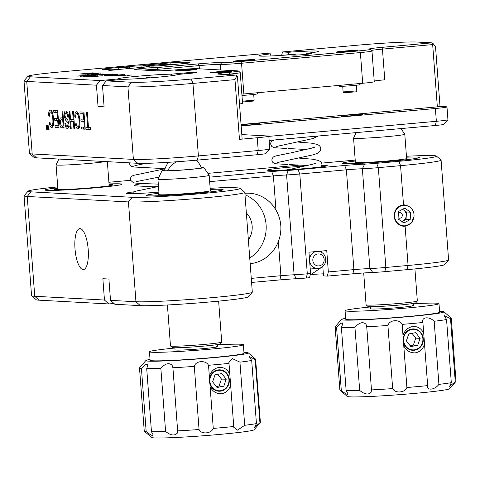 <?xml version="1.0" encoding="UTF-8"?>
<svg xmlns="http://www.w3.org/2000/svg" width="480" height="480" viewBox="0 0 480 480"><rect width="100%" height="100%" fill="white"/><g stroke="black" fill="none" stroke-linecap="round" stroke-linejoin="round"><path stroke-width="0.72" d="M231.174 71.052A10.704 0.468 -4.3 0 0 219.312 71.628A10.704 0.468 -4.3 0 0 210.396 72.762A10.704 0.468 -4.3 0 0 210.966 72.87A10.704 0.468 -4.3 0 0 222.828 72.288A10.704 0.468 -4.3 0 0 231.744 71.154A10.704 0.468 -4.3 0 0 231.174 71.052M196.248 69.168A10.704 0.468 -4.3 0 0 184.386 69.75A10.704 0.468 -4.3 0 0 175.47 70.878A10.704 0.468 -4.3 0 0 176.04 70.986A10.704 0.468 -4.3 0 0 187.902 70.404A10.704 0.468 -4.3 0 0 196.818 69.276A10.704 0.468 -4.3 0 0 196.248 69.168M357.054 50.388A10.704 0.468 -4.3 0 0 345.186 50.97A10.704 0.468 -4.3 0 0 336.276 52.098A10.704 0.468 -4.3 0 0 336.84 52.206A10.704 0.468 -4.3 0 0 348.708 51.624A10.704 0.468 -4.3 0 0 357.618 50.496A10.704 0.468 -4.3 0 0 357.054 50.388M341.652 116.184A10.704 0.468 175.7 0 1 341.082 116.082A10.704 0.468 175.7 0 1 349.998 114.948A10.704 0.468 175.7 0 1 361.86 114.366A10.704 0.468 175.7 0 1 362.43 114.474A10.704 0.468 175.7 0 1 353.52 115.608A10.704 0.468 175.7 0 1 341.652 116.184M254.388 59.622A10.704 0.468 -4.3 0 0 242.52 60.204A10.704 0.468 -4.3 0 0 233.61 61.338A10.704 0.468 -4.3 0 0 234.174 61.446A10.704 0.468 -4.3 0 0 246.042 60.864A10.704 0.468 -4.3 0 0 254.958 59.73A10.704 0.468 -4.3 0 0 254.388 59.622M241.068 124.806A10.704 0.468 175.7 0 1 259.2 123.606A10.704 0.468 175.7 0 1 259.764 123.714A10.704 0.468 175.7 0 1 252.9 124.668A10.704 0.468 175.7 0 1 241.116 125.424M171.606 75.714L171.486 74.148A29.97 1.308 175.7 0 0 138.096 76.2A29.97 1.308 175.7 0 0 117.768 78.972A29.97 1.308 175.7 0 0 117.768 78.978L117.834 79.842M270.858 55.962L270.702 53.874A29.97 1.308 175.7 0 0 258.846 55.812A29.97 1.308 175.7 0 0 260.436 56.112A29.97 1.308 175.7 0 0 288.978 54.858L293.316 55.092A9.42 0.408 -4.3 0 0 303.756 54.582A9.42 0.408 -4.3 0 0 311.598 53.586A9.42 0.408 -4.3 0 0 311.1 53.496L306.762 53.262A29.97 1.308 175.7 0 0 318.618 51.318A29.97 1.308 175.7 0 0 317.028 51.024A29.97 1.308 175.7 0 0 288.486 52.272L288.636 54.306M48.402 129.132L48.12 125.364L48.594 129.144L49.038 129.168L49.074 129.66L48 129.606L47.958 129.114L48.594 129.12M53.856 112.47L53.706 110.502L57.726 110.718L59.01 127.776L55.128 127.572L54.984 125.598L58.086 125.766L57.69 120.516L54.798 120.36L54.648 118.392L57.54 118.548L57.096 112.644L53.856 112.47L55.872 112.284L55.746 110.61M67.686 112.758L66.024 112.908C65.316 112.812 64.968 113.784 64.992 115.818L65.748 118.152L67.806 120.144L68.898 123.876C68.958 127.05 68.436 128.574 67.338 128.448C66.18 128.46 65.37 126.744 64.92 123.306L65.7 123.348C65.97 125.46 66.456 126.504 67.164 126.474L68.136 123.99L67.824 122.472L65.49 120.066L64.224 115.89C64.158 112.53 64.698 110.88 65.844 110.934C67.206 110.97 68.13 113.058 68.604 117.186L67.83 117.144C67.518 114.444 66.912 113.034 66.024 112.908L67.926 112.728M67.164 126.474L69.318 126.294M78.414 113.346L76.818 113.49C75.972 113.628 75.564 115.026 75.594 117.678L74.778 117.078C74.808 113.478 75.414 111.624 76.596 111.516C78.318 112.068 79.392 115.074 79.812 120.528C80.172 125.772 79.542 128.598 77.928 129.018C76.836 128.868 76.002 127.176 75.432 123.942L76.17 123.468C76.53 125.706 77.082 126.9 77.814 127.05C78.966 126.606 79.374 124.422 79.038 120.498C78.804 116.508 78.066 114.174 76.818 113.49L78.738 113.31M77.814 127.05L79.956 126.864M87.702 127.362L86.568 112.272L87.342 112.314L88.476 127.404L90.24 127.5L90.39 129.468L86.088 129.24L85.938 127.266L88.47 127.296M104.034 105.978L98.046 106.518L96.444 85.194L26.73 81.432A51.378 2.244 175.7 0 1 24 80.922L29.454 153.432A51.378 2.244 -4.3 0 0 29.508 153.528A51.378 2.244 -4.3 0 0 32.184 153.942L133.386 159.402A51.378 2.244 -4.3 0 0 198.39 155.922L258.21 150.54A17.124 0.75 -4.3 0 0 269.772 148.998A17.124 0.75 -4.3 0 0 269.784 148.962L268.824 136.164A17.124 0.75 -4.3 0 0 267.912 135.996L241.806 134.586M234.972 79.632L236.85 75.87L237.45 76.632L242.13 138.906L239.46 139.344L234.972 79.632L192.936 83.412A51.378 2.244 175.7 0 1 127.932 86.886L102.492 85.518L106.218 80.886L123.816 79.302A29.97 1.308 175.7 0 0 157.206 77.25A29.97 1.308 175.7 0 0 177.54 74.478A29.97 1.308 175.7 0 0 177.534 74.472L190.29 73.326A9.42 0.408 -4.3 0 0 196.656 72.456A9.42 0.408 -4.3 0 0 184.236 72.996L171.486 74.148M98.046 106.518L104.1 106.842L102.492 85.518M80.088 113.88L79.938 111.912L83.958 112.128L85.242 129.192L81.36 128.982L81.216 127.014L84.318 127.182L83.922 121.932L81.03 121.776L80.88 119.808L83.772 119.964L83.328 114.06L80.088 113.88L82.104 113.7L81.978 112.026M73.212 119.61L72.606 111.516L73.38 111.558L74.664 128.622L73.884 128.58L73.362 121.578L70.68 121.434L71.208 128.436L70.434 128.394L69.15 111.33L69.924 111.372L70.53 119.466L73.98 119.544M62.556 117.948L62.028 110.946L62.802 110.988L64.086 128.052L61.236 127.74C60.384 127.14 59.85 125.538 59.628 122.928C59.472 119.34 59.994 117.654 61.206 117.876L63.318 117.882M52.182 111.93L50.586 112.074C49.74 112.218 49.338 113.61 49.362 116.262L48.546 115.662C48.576 112.062 49.182 110.208 50.364 110.1C52.086 110.652 53.16 113.658 53.58 119.118C53.94 124.356 53.31 127.188 51.696 127.602C50.604 127.452 49.77 125.76 49.2 122.526L49.938 122.052C50.298 124.296 50.85 125.49 51.582 125.634C52.734 125.19 53.142 123.006 52.806 119.082C52.572 115.092 51.834 112.758 50.586 112.074L52.506 111.894M51.582 125.634L53.724 125.448M47.58 128.928L47.304 125.316L47.82 129.594L46.89 125.94L46.5 129.522L46.176 125.256L46.644 128.874L46.74 125.286L47.772 128.91M130.008 75.192L127.722 75.312L130.014 75.21M127.992 75.264L130.47 75.06L127.992 75.264M130.47 75.102L130.14 75.138M90.606 76.848L93.036 76.554L91.236 76.458L102.582 75.774L90.606 76.848M95.598 75.486L83.316 76.476L95.838 75.414M76.926 76.134L90.204 75.102L76.668 76.092M114.576 75.84L123.75 75.012L114.312 75.792M123.372 74.766L124.926 74.628L123.372 74.766M117.9 74.796L104.244 75.726L118.098 74.736M108.66 75.516L109.164 75.522M99.246 75.012L112.866 73.98L99.054 74.976M108.42 74.268L107.862 74.43M92.79 74.664L100.824 73.8L94.332 74.544L103.254 73.932L92.598 74.628M84.966 74.238L98.586 73.206L84.774 74.208M94.14 73.494L93.582 73.656M115.5 69.936L108.858 70.434L115.68 69.87M148.794 66.318L141.012 65.898A9.258 0.402 -4.3 0 0 129.306 66.528L108.336 68.412A9.258 0.402 -4.3 0 0 102.078 69.27A9.258 0.402 -4.3 0 0 102.57 69.36L110.352 69.78A9.258 0.402 -4.3 0 0 122.058 69.15L143.034 67.266A9.258 0.402 -4.3 0 0 149.286 66.414A9.258 0.402 -4.3 0 0 148.794 66.318L148.818 66.576M189.576 62.652L181.788 62.232A9.258 0.402 -4.3 0 0 170.082 62.856L149.124 64.74A9.258 0.402 -4.3 0 0 142.872 65.598A9.258 0.402 -4.3 0 0 143.358 65.688L146.532 65.862L164.574 64.236L159.42 63.96L161.754 63.75L167.694 64.068L147.324 65.904L151.146 66.108A9.258 0.402 -4.3 0 0 162.852 65.484L183.81 63.6A9.258 0.402 -4.3 0 0 190.062 62.742A9.258 0.402 -4.3 0 0 189.576 62.652L189.594 62.91M106.218 80.886L131.652 82.26A47.094 2.052 -4.3 0 0 191.238 79.074L235.704 75.072L218.652 74.154A18.84 0.822 175.7 0 1 217.674 74.004A18.84 0.822 175.7 0 1 229.068 72.348A15.414 0.672 -4.3 0 0 238.392 70.998A15.414 0.672 -4.3 0 0 237.594 70.872L197.106 68.688A15.414 0.672 -4.3 0 0 178.71 69.636A18.84 0.822 175.7 0 1 156.222 70.788L134.61 69.612A12.414 0.54 175.7 0 1 134.406 69.546A12.414 0.54 175.7 0 1 143.628 68.304A12.414 0.54 175.7 0 1 157.83 67.518L198.456 63.864A18.84 0.822 175.7 0 1 221.784 62.574A15.414 0.672 -4.3 0 0 240.87 61.512L359.706 50.82A15.414 0.672 -4.3 0 0 370.11 49.374A15.414 0.672 -4.3 0 0 369.636 49.272A18.84 0.822 175.7 0 1 369.06 49.146A18.84 0.822 175.7 0 1 381.774 47.37L431.988 42.852L416.862 42.042A47.094 2.052 -4.3 0 0 357.276 45.222L282.498 51.954L281.64 55.374M288.486 52.272L282.498 51.954M117.768 78.978L100.164 80.562L30.45 76.806A47.094 2.052 -4.3 0 1 27.984 76.242A47.094 2.052 -4.3 0 1 59.784 71.988L264.714 53.55L270.702 53.874M83.34 74.13L80.328 73.968L92.454 72.876L95.358 73.032L82.308 73.872L84.738 74.004L83.34 74.13M97.62 73.686L91.224 74.556L97.806 73.812L87.21 74.34L97.794 73.632M105.606 74.136L95.136 74.766L105.804 74.07M104.76 75.306L117.204 74.19L112.92 74.856L104.406 75.246M117.216 74.364L117.552 74.25M111.318 75.66L123.222 74.568L111.126 75.63M112.8 75.72L121.656 74.922L112.8 75.72M117.33 75.984L126.372 75.156L117.012 75.936M92.424 75.318L80.142 76.308L92.664 75.246M97.854 75.738L85.956 76.596L97.854 75.792M131.508 75.036L127.356 75.348L131.616 74.994M109.446 70.434L114.912 69.888L109.296 70.434M111.084 70.266L114.264 70.032L111.018 70.254M370.11 49.374L371.946 50.946A17.124 0.75 175.7 0 1 371.964 50.976L374.274 81.69A17.124 0.75 175.7 0 1 362.694 83.268L243.858 93.96A17.124 0.75 175.7 0 1 241.866 94.134M241.05 124.524L437.346 106.866L432.666 44.592L382.452 49.11L384.762 79.818A17.124 0.75 -4.3 0 0 374.226 81.06M238.392 70.998L240.228 72.57A17.124 0.75 175.7 0 1 240.246 72.606L242.556 103.314A17.124 0.75 175.7 0 1 239.502 103.974M371.964 50.976A17.124 0.75 175.7 0 1 360.384 52.56L241.554 63.246A17.124 0.75 175.7 0 1 220.344 64.428A17.124 0.75 -4.3 0 0 199.134 65.604L157.002 69.39L157.11 70.818M431.988 42.852L433.134 43.65L435.522 46.71L440.016 106.428L437.346 106.866M241.158 125.982L435.396 108.504A17.124 0.75 -4.3 0 0 446.976 106.926A17.124 0.75 -4.3 0 0 446.064 106.752L440.016 106.428M239.46 139.344L257.25 137.748A17.124 0.75 -4.3 0 0 268.824 136.164M268.842 136.374L436.356 121.302A17.124 0.75 -4.3 0 0 447.924 119.754L443.976 124.332A12.846 0.558 175.7 0 1 435.306 125.49L269.148 140.442M269.772 148.998L265.83 153.576A12.846 0.558 175.7 0 1 257.154 154.734L197.334 160.116A47.094 2.052 175.7 0 1 137.748 163.302L36.546 157.848A47.094 2.052 175.7 0 1 34.092 157.464L29.508 153.528M24 80.922A51.378 2.244 175.7 0 1 24.042 80.82L27.984 76.242M306.84 54.306L306.762 53.262M100.164 80.562L96.444 85.194M447.924 119.754A17.124 0.75 -4.3 0 0 447.936 119.718L446.976 106.926M381.774 47.37L382.452 49.11A17.124 0.75 -4.3 0 0 371.382 50.466M240.246 72.606A17.124 0.75 175.7 0 1 229.866 74.076A17.124 0.75 -4.3 0 0 225.48 74.526M236.85 75.87L235.704 75.072M432.666 44.592L433.134 43.65M157.83 67.518L157.002 69.39A10.704 0.468 -4.3 0 0 143.55 70.11M159.474 64.698L159.42 63.96M168.684 64.122L166.356 64.332L170.718 64.566L173.046 64.356L168.684 64.122M166.422 65.16L166.356 64.332M120.972 67.416L118.644 67.626L129.942 68.238L132.27 68.028L120.972 67.416M118.782 69.42L118.644 67.626M113.484 70.074L111.648 70.212L113.484 70.098M92.772 73.542L86.418 74.118L92.904 73.722M107.046 74.316L100.698 74.886L107.178 74.49M115.806 74.316L106.158 75.18L116.052 74.532M116.436 74.82L110.04 75.39L116.556 74.976M122.76 75.63L122.736 75.324M91.02 75.33L87.606 75.636L91.17 75.48M86.19 75.762L81.546 76.182L86.37 75.924M94.194 75.498L90.78 75.804L94.344 75.648M89.364 75.93L84.714 76.35L89.544 76.098M93.444 76.356L98.958 76.02L93.462 76.59M129.96 75.084L129.288 75.144L129.96 75.084M90.366 129.18L86.088 129.24M88.104 129.054L87.978 127.338M85.218 128.898L81.36 128.982M83.382 128.802L83.256 127.122M85.086 127.11L84.318 127.182M84.69 121.86L83.922 121.932M84.678 121.68L81.03 121.776M83.052 121.596L82.926 119.916M84.54 119.892L83.772 119.964M84.096 113.988L83.328 114.06M84.084 113.808L82.104 113.7M75.6 117L74.778 117.078M77.094 113.46L77.604 112.008M79.02 128.298L78.3 127.014M76.242 123.87L75.432 123.942M79.806 120.426L79.038 120.498M74.652 128.514L73.884 128.58M74.13 121.512L73.362 121.578M74.112 121.332L70.68 121.434M71.196 128.322L70.434 128.394M71.934 121.326L71.802 119.538M68.598 117.072L67.83 117.144M68.394 127.764L67.626 126.444M68.898 123.924L68.136 123.99M68.694 122.394L67.824 122.472M67.944 120.36L67.512 119.886L65.49 120.066M67.512 119.886L67.242 119.49M64.992 115.824L64.224 115.89M66.348 112.872L66.846 111.402M64.086 127.764L61.236 127.74M63.258 127.554L62.238 125.994M60.396 122.856L59.628 122.928M61.68 119.808L62.4 117.942M63.456 119.664L63.132 119.688M63.93 125.97L63.162 126.042L62.7 119.916L61.224 119.85L63.246 119.67M63.468 119.85L62.7 119.916M63.396 119.664L61.374 119.844C60.624 119.682 60.294 120.702 60.396 122.898L61.206 125.784L63.162 126.042M58.986 127.488L55.128 127.572M57.15 127.386L57.024 125.712M58.854 125.7L58.086 125.766M58.458 120.45L57.69 120.516M58.446 120.27L54.798 120.36M56.82 120.18L56.694 118.506M58.308 118.482L57.54 118.548M57.864 112.572L57.096 112.644M57.852 112.392L55.872 112.284M49.368 115.59L48.546 115.662M50.862 112.044L51.372 110.592M52.788 126.882L52.068 125.598M50.01 122.454L49.2 122.526M53.574 119.016L52.806 119.082M49.062 129.51L48 129.606M404.886 204.87L403.518 204.894A10.704 10.134 93.1 0 0 394.182 215.742A10.704 10.134 93.1 0 0 403.74 226.248A10.704 10.134 93.1 0 0 405.12 226.224L411.432 222.99L414.132 216.102M209.316 177.18L271.704 171.57A21.408 0.936 175.7 0 1 288.204 170.382A12.846 0.558 -4.3 0 0 298.098 169.668L344.688 165.48A21.408 0.936 175.7 0 1 364.662 164.124A12.846 0.558 -4.3 0 0 376.644 163.314L398.868 161.316A55.662 2.43 -4.3 0 0 436.434 156.078A55.662 2.43 -4.3 0 0 433.542 155.622A55.662 2.43 -4.3 0 0 406.452 156.276M74.994 248.748A20.55 6.546 84.9 0 1 79.752 228.636A20.55 6.546 84.9 0 1 88.194 249.462A20.55 6.546 84.9 0 1 83.436 269.574A20.55 6.546 84.9 0 1 74.994 248.748M248.448 239.76A20.55 19.458 93.1 0 0 252.15 225.966A20.55 19.458 93.1 0 0 246.348 212.928M250.164 263.67A35.322 33.444 93.1 0 0 278.334 241.542C280.344 236.382 281.166 231.036 280.8 225.504C280.338 219.996 278.73 214.854 275.97 210.084A35.322 33.444 93.1 0 0 249.228 193.224A35.322 33.444 93.1 0 0 244.872 193.29M249.744 258.024A35.322 33.444 93.1 0 0 266.094 224.712A35.322 33.444 93.1 0 0 244.986 194.766M158.916 192.144A29.97 1.308 175.7 0 1 127.956 193.584A29.97 1.308 175.7 0 1 126.36 193.284A29.97 1.308 175.7 0 1 133.728 191.862M311.946 274.452A29.97 1.308 175.7 0 1 323.346 273.828M321.954 165.288A29.97 1.308 175.7 0 1 325.62 165.336A29.97 1.308 175.7 0 1 327.21 165.63A29.97 1.308 175.7 0 1 302.25 168.804A29.97 1.308 175.7 0 1 269.034 170.424A29.97 1.308 175.7 0 1 267.438 170.124A29.97 1.308 175.7 0 1 306.306 165.954M119.886 183.846A38.532 1.68 -4.3 0 0 109.032 183.942A38.532 1.68 -4.3 0 1 119.886 183.846A38.532 1.68 -4.3 0 1 121.932 184.224A38.532 1.68 -4.3 0 0 119.886 183.846M57.798 187.794A38.532 1.68 -4.3 0 0 45.084 190.008A38.532 1.68 -4.3 0 0 47.13 190.386A38.532 1.68 -4.3 0 0 89.844 188.304A38.532 1.68 -4.3 0 0 121.932 184.224A38.532 1.68 -4.3 0 1 89.844 188.304A38.532 1.68 -4.3 0 1 47.13 190.386A38.532 1.68 -4.3 0 1 45.084 190.008L45.084 190.008A38.532 1.68 -4.3 0 1 57.798 187.794M417.372 157.08A38.532 1.68 -4.3 0 0 406.518 157.176A38.532 1.68 -4.3 0 1 417.372 157.08A38.532 1.68 -4.3 0 1 419.418 157.464A38.532 1.68 -4.3 0 0 417.372 157.08M355.284 161.028A38.532 1.68 -4.3 0 0 342.57 163.242A38.532 1.68 -4.3 0 0 344.616 163.626A38.532 1.68 -4.3 0 0 387.33 161.538A38.532 1.68 -4.3 0 0 419.418 157.464A38.532 1.68 -4.3 0 1 387.33 161.538A38.532 1.68 -4.3 0 1 344.616 163.626A38.532 1.68 -4.3 0 1 342.57 163.242L342.57 163.242A38.532 1.68 -4.3 0 1 355.284 161.028M221.088 189.3A38.532 1.68 -4.3 0 0 210.234 189.396A38.532 1.68 -4.3 0 1 223.134 189.684A38.532 1.68 -4.3 0 0 221.088 189.3M159 193.248A38.532 1.68 -4.3 0 0 146.286 195.462A38.532 1.68 -4.3 0 0 148.332 195.846A38.532 1.68 -4.3 0 0 191.046 193.758A38.532 1.68 -4.3 0 0 223.134 189.684L223.134 189.684A38.532 1.68 -4.3 0 1 197.088 193.236A38.532 1.68 -4.3 0 1 146.286 195.462A38.532 1.68 -4.3 0 1 159 193.248M158.478 186.306A42.816 1.866 -4.3 0 0 153.624 186.822M252.258 292.266L248.316 296.844A55.662 2.43 175.7 0 1 200.808 302.724A55.662 2.43 175.7 0 1 140.31 305.64L114.87 304.266L110.508 300.366L135.948 301.734A59.94 2.616 -4.3 0 0 201.096 298.596A59.94 2.616 -4.3 0 0 252.258 292.266A59.94 2.616 -4.3 0 0 252.306 292.152L244.8 192.342A59.94 2.616 175.7 0 1 194.886 198.684A59.94 2.616 175.7 0 1 128.442 201.93L27.24 196.47A59.94 2.616 175.7 0 1 24.054 195.876A59.94 2.616 175.7 0 1 24.102 195.756L28.05 191.178A55.662 2.43 -4.3 0 0 30.96 191.844L132.168 197.298A55.662 2.43 -4.3 0 0 195.054 194.184A55.662 2.43 -4.3 0 0 240.15 188.298A55.662 2.43 -4.3 0 0 237.258 187.842L229.692 187.434A12.846 0.558 -4.3 0 0 220.794 187.74A21.408 0.936 175.7 0 1 210.15 188.25M328.344 271.926L353.892 269.628A17.124 0.75 175.7 0 1 369.87 268.542A17.124 0.75 -4.3 0 0 385.848 267.462L408.072 265.464A59.94 2.616 -4.3 0 0 448.542 260.052L444.6 264.63A55.662 2.43 175.7 0 1 407.016 269.652L384.792 271.656A12.846 0.558 175.7 0 1 372.81 272.466A21.408 0.936 -4.3 0 0 352.836 273.816L327.288 276.114L328.344 271.926L326.742 250.596L308.958 252.198L310.56 273.522L309.504 277.716L306.246 278.01A12.846 0.558 175.7 0 1 296.346 278.724A21.408 0.936 -4.3 0 0 279.852 279.906L251.58 282.45M322.794 266.484L323.502 275.91L327.288 276.114M436.434 156.078L441.024 160.014A59.94 2.616 175.7 0 1 441.09 160.122A59.94 2.616 175.7 0 1 400.566 165.654L378.342 167.652A17.124 0.75 175.7 0 1 362.364 168.738A17.124 0.75 -4.3 0 0 346.386 169.818L299.796 174.006A17.124 0.75 175.7 0 1 286.596 174.96A17.124 0.75 -4.3 0 0 273.402 175.908L209.652 181.644M251.274 278.382L280.908 275.718A17.124 0.75 175.7 0 1 294.102 274.77A17.124 0.75 -4.3 0 0 307.302 273.816L310.56 273.522M448.542 260.052A59.94 2.616 -4.3 0 0 448.59 259.932L441.09 160.122M24.054 195.876L31.56 295.686A59.94 2.616 -4.3 0 0 31.626 295.794A59.94 2.616 -4.3 0 0 34.746 296.28L104.46 300.042L108.822 303.942L113.988 303.474M110.508 300.366L108.906 279.036L102.858 278.712L104.46 300.042M240.15 188.298L244.74 192.234A59.94 2.616 175.7 0 1 244.8 192.342M156.156 186.96L136.554 185.904A47.094 2.052 175.7 0 1 134.1 185.52A47.094 2.052 175.7 0 1 142.926 183.558M355.212 160.098L321.624 163.122M300.318 165.036L207.852 173.358M130.662 180.3L108.906 182.262M57.732 186.894A55.662 2.43 -4.3 0 0 28.05 191.178M108.822 303.942L39.108 300.186A55.662 2.43 175.7 0 1 36.21 299.73L31.626 295.794M321.738 252.456L321.636 251.058M210.312 190.44A26.118 1.14 175.7 0 1 210.732 190.662A26.118 1.14 175.7 0 1 193.098 193.02A26.118 1.14 175.7 0 1 158.694 194.574A26.118 1.14 175.7 0 1 159.078 194.292M406.596 158.22A26.118 1.14 175.7 0 1 407.016 158.442A26.118 1.14 175.7 0 1 384.726 161.202A26.118 1.14 175.7 0 1 356.34 162.57A26.118 1.14 175.7 0 1 354.978 162.36A26.118 1.14 175.7 0 1 355.362 162.072M109.074 184.554A29.544 1.29 175.7 0 1 111.396 184.608A29.544 1.29 175.7 0 1 112.944 184.962A29.544 1.29 175.7 0 1 87.726 188.076A29.544 1.29 175.7 0 1 55.62 189.624A29.544 1.29 175.7 0 1 54.078 189.384A29.544 1.29 175.7 0 1 57.846 188.406M221.688 342.108L220.11 343.938A23.976 1.044 175.7 0 1 200.274 346.416A23.976 1.044 175.7 0 1 174.03 347.742A23.976 1.044 175.7 0 1 172.338 347.532L170.508 345.954A25.686 1.122 -4.3 0 0 172.314 346.188A25.686 1.122 -4.3 0 0 200.436 344.766A25.686 1.122 -4.3 0 0 221.688 342.108A25.686 1.122 -4.3 0 0 221.712 342.06L218.634 301.134M164.61 170.226A19.266 0.84 -4.3 0 0 163.734 170.55A19.266 0.84 -4.3 0 0 165.108 170.754A19.266 0.84 -4.3 0 0 186.612 169.656A19.266 0.84 -4.3 0 0 202.158 167.658A19.266 0.84 -4.3 0 0 201.24 167.472M164.658 170.028A20.982 0.918 -4.3 0 0 162.03 170.652A20.982 0.918 -4.3 0 0 163.524 170.904A20.982 0.918 -4.3 0 0 187.2 169.686A20.982 0.918 -4.3 0 0 203.856 167.508A20.982 0.918 -4.3 0 0 202.368 167.304A20.982 0.918 -4.3 0 0 201.162 167.286M162.03 170.652L157.944 179.13A25.686 1.122 -4.3 0 0 157.938 179.154A25.686 1.122 -4.3 0 0 159.774 179.43A25.686 1.122 -4.3 0 0 188.448 177.966A25.686 1.122 -4.3 0 0 209.172 175.302A25.686 1.122 -4.3 0 0 209.166 175.278L203.856 167.508M167.4 304.986L170.478 345.912A25.686 1.122 -4.3 0 0 170.508 345.954M210.468 377.01A10.278 9.54 92 0 0 216.108 390.18A10.278 9.54 92 0 0 228.372 384.042A10.278 9.54 92 0 0 222.726 370.872A10.278 9.54 92 0 0 210.468 377.01M217.026 387.492L223.818 386.208L226.206 379.236L221.808 373.554L215.016 374.844L212.628 381.81L217.026 387.492M216.306 386.562L219.06 386.04L221.448 379.074L217.77 374.322M221.448 379.074L226.206 379.236M219.06 386.04L223.818 386.208M233.748 426.516L230.604 384.744C229.29 389.904 226.212 392.916 221.364 393.78C216.324 393.828 212.574 391.446 210.12 386.64L213.264 428.412A58.23 2.538 -4.3 0 0 233.748 426.516L233.754 427.278L237.558 430.146L244.692 425.292A58.23 2.538 -4.3 0 0 256.44 423.594L254.508 427.464L259.932 422.724A58.23 2.538 -4.3 0 0 260.334 422.478A58.23 2.538 -4.3 0 0 260.382 422.364L255.636 359.238A58.23 2.538 175.7 0 1 255.186 359.598L249.168 356.424L251.694 360.462A58.23 2.538 175.7 0 1 239.946 362.166L232.188 358.536L228.888 362.55L229.002 363.384A58.23 2.538 175.7 0 1 208.518 365.286C205.836 359.874 195.54 360.648 194.298 366.39A58.23 2.538 175.7 0 1 172.908 367.758L177.654 430.89A58.23 2.538 -4.3 0 0 199.05 429.522C201.084 434.556 211.368 433.776 213.264 428.412M208.518 365.286L210.12 386.64M209.346 376.344C211.062 371.19 214.404 368.19 219.378 367.332C224.28 367.278 227.766 369.648 229.83 374.442L229.002 363.384M218.616 369.858A10.704 9.942 92 0 0 209.478 380.814A10.704 9.942 92 0 0 219.048 391.224A10.704 9.942 92 0 0 220.218 391.188A10.704 9.942 92 0 0 229.356 380.238A10.704 9.942 92 0 0 219.786 369.828A10.704 9.942 92 0 0 218.616 369.858M172.908 367.758L172.116 365.268C168.936 362.442 165.18 363.462 160.848 368.334A58.23 2.538 175.7 0 1 146.718 368.652L151.47 431.778A58.23 2.538 -4.3 0 0 165.594 431.46C170.586 435.468 174.462 436.05 177.228 433.212L177.654 430.89M146.718 368.652L147.972 364.746L147.306 363.966C145.77 364.344 143.814 365.844 141.426 368.466A58.23 2.538 175.7 0 1 139.506 367.968L144.252 431.094A58.23 2.538 -4.3 0 0 144.318 431.202A58.23 2.538 -4.3 0 0 146.172 431.592C148.92 433.86 151.092 435.204 152.694 435.624L153.258 435.024L151.47 431.778M260.334 422.478L254.022 429.804A51.378 2.244 175.7 0 1 211.506 435.12A51.378 2.244 175.7 0 1 155.268 437.958A51.378 2.244 175.7 0 1 151.656 437.502L144.318 431.202M150.024 359.418A51.378 2.244 -4.3 0 0 145.866 360.528A51.378 2.244 -4.3 0 0 149.496 361.182A51.378 2.244 -4.3 0 0 207.93 358.158A51.378 2.244 -4.3 0 0 248.232 352.836A51.378 2.244 -4.3 0 0 244.62 352.374A51.378 2.244 -4.3 0 0 243.954 352.356M248.232 352.836L255.57 359.13A58.23 2.538 175.7 0 1 255.636 359.238M174.93 348.03A47.094 2.052 -4.3 0 0 149.454 351.78L150.096 360.312A47.094 2.052 -4.3 0 0 153.456 360.816A47.094 2.052 -4.3 0 0 206.022 358.128A47.094 2.052 -4.3 0 0 244.02 353.25L243.378 344.718A47.094 2.052 -4.3 0 0 240.018 344.208A47.094 2.052 -4.3 0 0 217.626 344.82M149.454 351.78A47.094 2.052 -4.3 0 0 152.814 352.284A47.094 2.052 -4.3 0 0 205.38 349.596A47.094 2.052 -4.3 0 0 243.378 344.718M174.912 347.766L175.068 349.854A21.408 0.936 -4.3 0 0 176.598 350.082A21.408 0.936 -4.3 0 0 200.49 348.864A21.408 0.936 -4.3 0 0 217.764 346.644A21.408 0.936 -4.3 0 0 216.234 346.416M239.946 362.166L244.692 425.292M230.604 384.744L229.83 374.442M194.298 366.39L199.05 429.522M141.426 368.466L146.172 431.592M139.506 367.968A58.23 2.538 175.7 0 1 139.554 367.854L145.866 360.528M160.848 368.334L165.594 431.46M251.694 360.462L256.44 423.594M255.186 359.598L259.932 422.724M417.312 301.038L415.734 302.868A23.976 1.044 175.7 0 1 395.484 305.382A23.976 1.044 175.7 0 1 369.354 306.66A23.976 1.044 175.7 0 1 367.962 306.462L366.126 304.884A25.686 1.122 -4.3 0 0 367.62 305.1A25.686 1.122 -4.3 0 0 395.616 303.732A25.686 1.122 -4.3 0 0 417.312 301.038A25.686 1.122 -4.3 0 0 417.33 300.984L414.918 268.914M356.19 132.612L353.568 138.06A25.686 1.122 -4.3 0 0 353.562 138.084A25.686 1.122 -4.3 0 0 355.08 138.348A25.686 1.122 -4.3 0 0 383.628 136.932A25.686 1.122 -4.3 0 0 404.79 134.232A25.686 1.122 -4.3 0 0 404.784 134.208L400.944 128.586M363.702 272.97L366.096 304.836A25.686 1.122 -4.3 0 0 366.126 304.884M404.178 336.096A10.278 9.666 92.7 0 0 409.878 349.272A10.278 9.666 92.7 0 0 422.31 343.14A10.278 9.666 92.7 0 0 416.61 329.964A10.278 9.666 92.7 0 0 404.178 336.096M410.814 346.584L417.696 345.3L420.126 338.334L415.674 332.652L408.792 333.936L406.362 340.902L410.814 346.584M410.124 345.702L413.352 345.096L415.776 338.13L412.02 333.336M415.776 338.13L420.126 338.334M413.352 345.096L417.696 345.3M345.648 318.348A51.378 2.244 -4.3 0 0 341.484 319.458A51.378 2.244 -4.3 0 0 344.484 320.088A51.378 2.244 -4.3 0 0 402.684 317.16A51.378 2.244 -4.3 0 0 443.856 311.76L451.188 318.06A58.23 2.538 175.7 0 1 451.254 318.168A58.23 2.538 175.7 0 1 450.522 318.636L444.228 315.576L446.556 319.53A58.23 2.538 175.7 0 1 434.166 321.264L438.912 384.39C434.76 390.018 426.63 390.876 427.662 385.62L424.518 343.848C423.162 349.008 420.024 352.02 415.11 352.884C410.004 352.926 406.224 350.544 403.764 345.738L406.902 387.504A58.23 2.538 -4.3 0 0 427.662 385.62L427.674 386.142M434.166 321.264C429.234 316.11 421.074 316.974 422.916 322.488A58.23 2.538 175.7 0 1 402.156 324.378L403.764 345.738M402.99 335.436C404.712 330.288 408.084 327.288 413.118 326.436C418.098 326.382 421.638 328.752 423.744 333.546L422.85 321.918M412.44 328.956A10.704 10.068 92.7 0 0 403.176 339.84A10.704 10.068 92.7 0 0 412.746 350.31A10.704 10.068 92.7 0 0 414.048 350.28A10.704 10.068 92.7 0 0 423.318 339.396A10.704 10.068 92.7 0 0 413.742 328.926A10.704 10.068 92.7 0 0 412.44 328.956M402.156 324.378C399.642 318.948 389.334 319.71 387.918 325.464A58.23 2.538 175.7 0 1 366.726 326.784L366.036 324.282C363.024 321.444 359.322 322.452 354.936 327.318A58.23 2.538 175.7 0 1 341.4 327.57L346.146 390.696A58.23 2.538 -4.3 0 0 359.682 390.45C364.734 394.458 368.556 395.052 371.148 392.232L371.472 389.916A58.23 2.538 -4.3 0 0 392.664 388.59C394.872 393.618 405.18 392.85 406.902 387.504M341.4 327.57L342.816 323.526L342.264 322.866C340.836 323.232 338.94 324.726 336.564 327.348A58.23 2.538 175.7 0 1 335.124 326.898L339.87 390.024A58.23 2.538 -4.3 0 0 339.936 390.132A58.23 2.538 -4.3 0 0 341.31 390.474C344.046 392.748 346.158 394.098 347.652 394.524L348.12 394.038L346.146 390.696M366.72 326.664L371.484 390.024M438.912 384.39A58.23 2.538 -4.3 0 0 451.302 382.662L449.556 386.436L455.268 381.762A58.23 2.538 -4.3 0 0 455.952 381.408L449.64 388.734A51.378 2.244 175.7 0 1 406.254 394.122A51.378 2.244 175.7 0 1 350.256 396.864A51.378 2.244 175.7 0 1 347.274 396.432L339.936 390.132M455.952 381.408A58.23 2.538 -4.3 0 0 456 381.294L451.254 318.168M443.856 311.76A51.378 2.244 -4.3 0 0 440.868 311.328A51.378 2.244 -4.3 0 0 439.572 311.286M370.548 306.96A47.094 2.052 -4.3 0 0 345.072 310.71L345.714 319.242A47.094 2.052 -4.3 0 0 348.498 319.722A47.094 2.052 -4.3 0 0 400.842 317.124A47.094 2.052 -4.3 0 0 439.638 312.18L438.996 303.648A47.094 2.052 -4.3 0 0 436.212 303.162A47.094 2.052 -4.3 0 0 413.244 303.75M345.072 310.71A47.094 2.052 -4.3 0 0 347.856 311.19A47.094 2.052 -4.3 0 0 400.2 308.592A47.094 2.052 -4.3 0 0 438.996 303.648M370.53 306.696L370.686 308.784A21.408 0.936 -4.3 0 0 371.952 309A21.408 0.936 -4.3 0 0 395.748 307.824A21.408 0.936 -4.3 0 0 413.382 305.574A21.408 0.936 -4.3 0 0 412.116 305.352M424.518 343.848L423.744 333.546M387.918 325.464L392.664 388.59M336.564 327.348L341.31 390.474M335.124 326.898A58.23 2.538 175.7 0 1 335.172 326.784L341.484 319.458M354.936 327.318L359.682 390.45M446.556 319.53L451.302 382.662M450.522 318.636L455.268 381.762M324.138 260.508A5.994 5.676 93.1 0 0 319.068 253.962A5.994 5.676 93.1 0 0 312.846 259.35A5.994 5.676 93.1 0 0 317.91 265.896A5.994 5.676 93.1 0 0 324.138 260.508M309.558 260.238A8.562 8.106 -86.9 0 1 309.6 259.062A8.562 8.106 -86.9 0 1 315.696 251.592M318.372 251.352A8.562 8.106 -86.9 0 1 325.734 260.706A8.562 8.106 -86.9 0 1 317.202 268.434A8.562 8.106 -86.9 0 1 309.618 260.982M58.86 159.048L56.076 164.82A25.686 1.122 -4.3 0 0 56.07 164.85A25.686 1.122 -4.3 0 0 76.86 164.388A25.686 1.122 -4.3 0 0 105.456 161.562M210.954 72.648A10.278 0.45 -4.3 0 0 210.828 72.708A10.278 0.45 -4.3 0 0 220.032 72.486A10.278 0.45 -4.3 0 0 231.18 71.274A10.278 0.45 -4.3 0 0 231.306 71.172A10.278 0.45 -4.3 0 0 221.658 71.466A10.278 0.45 -4.3 0 0 210.954 72.648M219.876 72.372L227.988 71.328L215.346 72.186L214.152 72.594L219.876 72.372M215.37 72.546L215.346 72.186M222.306 72.144L222.258 71.55M176.028 70.764A10.278 0.45 -4.3 0 0 175.902 70.83A10.278 0.45 -4.3 0 0 185.106 70.602A10.278 0.45 -4.3 0 0 196.254 69.39A10.278 0.45 -4.3 0 0 196.38 69.288A10.278 0.45 -4.3 0 0 186.732 69.582A10.278 0.45 -4.3 0 0 176.028 70.764M184.95 70.488L193.062 69.444L180.42 70.302L179.226 70.71L184.95 70.488M180.444 70.662L180.42 70.302M187.38 70.266L187.332 69.666M234.168 61.218A10.278 0.45 -4.3 0 0 234.042 61.284A10.278 0.45 -4.3 0 0 243.246 61.056A10.278 0.45 -4.3 0 0 254.394 59.85A10.278 0.45 -4.3 0 0 254.514 59.742A10.278 0.45 -4.3 0 0 244.872 60.042A10.278 0.45 -4.3 0 0 234.168 61.218M258.15 92.676L257.088 93.906A10.278 0.45 175.7 0 1 256.962 93.972A10.278 0.45 175.7 0 1 241.962 95.418M243.09 60.942L251.196 59.898L238.554 60.756L237.366 61.17L243.09 60.942M238.584 61.122L238.554 60.756M245.52 60.72L245.472 60.126M242.4 101.202L254.124 100.128L253.26 101.082L242.46 102M254.124 100.128L253.704 94.476M336.834 51.984A10.278 0.45 -4.3 0 0 336.708 52.05A10.278 0.45 -4.3 0 0 345.912 51.822A10.278 0.45 -4.3 0 0 357.06 50.61A10.278 0.45 -4.3 0 0 357.18 50.508A10.278 0.45 -4.3 0 0 347.538 50.802A10.278 0.45 -4.3 0 0 336.834 51.984M360.816 83.436L359.754 84.672A10.278 0.45 175.7 0 1 359.628 84.732A10.278 0.45 175.7 0 1 348.924 85.914A10.278 0.45 175.7 0 1 339.276 86.208L338.4 85.452M345.756 51.708L353.862 50.664L341.22 51.522L340.032 51.93L345.756 51.708M341.25 51.882L341.22 51.522M348.186 51.486L348.138 50.886M356.79 90.894L355.926 91.842L344.058 92.706L343.14 91.92L356.79 90.894L356.37 85.242M248.298 238.794A10.278 3.276 84.9 0 1 248.748 244.848M414.036 216.096A10.278 9.732 93.1 0 0 404.886 205.302A10.278 9.732 93.1 0 0 394.602 215.022A10.278 9.732 93.1 0 0 403.752 225.816A10.278 9.732 93.1 0 0 414.036 216.096M401.808 221.52A6.42 6.078 93.1 0 0 402.924 221.058A6.42 6.078 93.1 0 0 406.266 215.676A6.42 6.078 93.1 0 0 403.536 209.952A6.42 6.078 93.1 0 0 402.468 209.364M398.106 217.812A2.928 2.772 93.1 0 0 402.312 215.454A2.928 2.772 93.1 0 0 398.388 212.646M401.922 221.592L406.062 219.378L406.47 211.974L402.588 209.298M404.73 208.152L398.454 211.518L398.04 218.922L403.908 222.966L410.184 219.6L410.598 212.196L404.73 208.152M406.47 211.974L410.598 212.196M406.062 219.378L410.184 219.6M36.546 157.848L32.184 153.942L26.73 81.432L30.45 76.806M137.748 163.302L133.386 159.402L127.932 86.886L131.652 82.26M362.694 83.268L360.384 52.56L359.706 50.82M240.87 61.512L241.554 63.246L243.858 93.96M197.334 160.116L198.39 155.922L192.936 83.412L191.238 79.074M257.154 154.734L258.21 150.54L257.25 137.748M435.306 125.49L436.356 121.302L435.396 108.504M199.374 68.814L199.134 65.604L198.456 63.864M184.302 73.86L184.236 72.996M221.784 62.574L220.344 64.428L220.758 69.966M229.92 74.76L229.068 72.348M149.19 65.622L149.124 64.74M170.184 64.206L170.082 62.856M181.908 63.768L181.788 62.232M108.426 69.678L108.336 68.412M129.408 67.872L129.306 66.528M141.132 67.44L141.012 65.898M64.062 127.764L62.064 127.944M275.97 210.084L273.402 175.908L271.704 171.57M279.852 279.906L280.908 275.718L278.334 241.542M405.12 226.224L408.072 265.464L407.016 269.652M398.868 161.316L400.566 165.654L403.518 204.894M376.644 163.314L378.342 167.652L385.848 267.462L384.792 271.656M30.96 191.844L27.24 196.47L34.746 296.28L39.108 300.186M132.168 197.298L128.442 201.93L135.948 301.734L140.31 305.64M352.836 273.816L353.892 269.628L346.386 169.818L344.688 165.48M298.098 169.668L299.796 174.006L307.302 273.816L306.246 278.01M296.346 278.724L294.102 274.77L286.596 174.96L288.204 170.382M372.81 272.466L369.87 268.542L362.364 168.738L364.662 164.124M167.55 170.766A19.266 14.604 -33.5 0 1 168.132 169.764A19.266 14.604 -33.5 0 1 176.424 161.778M217.764 346.644L217.608 344.556M210.342 190.848L209.172 175.302M159.108 194.7L157.938 179.154M201.426 167.946A19.266 19.266 0 0 0 196.128 160.224M168.588 162.294A19.266 19.266 0 0 0 164.502 170.724M230.082 378.462L230.154 379.368M230.172 379.65L230.34 381.834M413.382 305.574L413.226 303.486M406.626 158.628L404.79 134.232M355.392 162.48L353.562 138.084M424.32 341.526L424.38 342.276M150.042 77.85L147.39 77.466L145.008 78.228M132.018 193.62L133.494 192.006L134.754 191.4L158.49 186.492M158.82 177.312L158.13 177.27M158.316 184.14L147.012 183.702C135.552 183.306 134.052 182.898 133.398 182.7L130.65 180.282C130.272 178.116 130.818 176.676 132.288 175.968L133.548 175.362L165.006 168.798M146.352 179.586L158.916 177.114M165.048 168.666L134.388 167.028L131.286 166.32L130.11 165.408L129.264 162.846M145.236 179.796L136.074 181.668M146.34 163.32L145.146 163.548M144.03 163.758L134.868 165.63M297.036 55.026L292.158 54.228L284.214 55.2M320.712 251.928L320.736 251.136M286.548 169.908L291.198 169.044M321.438 166.842L321.966 164.412L321.312 162.558L320.262 161.442L318.324 160.434L312.69 159.21L299.604 158.148M287.52 164.496L275.598 163.758L273.018 162.594L272.28 161.658L271.842 160.128L272.136 158.502L273.426 156.936L275.802 155.94L289.992 153.006M277.278 162.594L314.028 154.62L317.586 153.18L319.626 151.65L320.646 149.802L320.76 148.374L320.106 146.52L319.056 145.404L317.118 144.396L311.484 143.172L298.398 142.11M286.314 148.458L274.392 147.72L271.812 146.556L270.636 144.09L270.93 142.464L272.22 140.898L274.344 139.974M276.072 146.556L312.822 138.582L317.988 136.044M289.212 164.562L307.974 165.546M315.516 163.404L315.834 163.008L313.128 164.136L292.554 168.798M288.006 148.524L306.768 149.508M314.31 147.366L314.628 146.976L311.922 148.098L291.348 152.76M310.176 275.064L321.858 267.186M310.146 268.056L317.202 268.434M57.936 189.678L56.07 164.85M109.17 185.826L107.352 161.664M342.708 86.268L343.128 91.908"/></g></svg>

